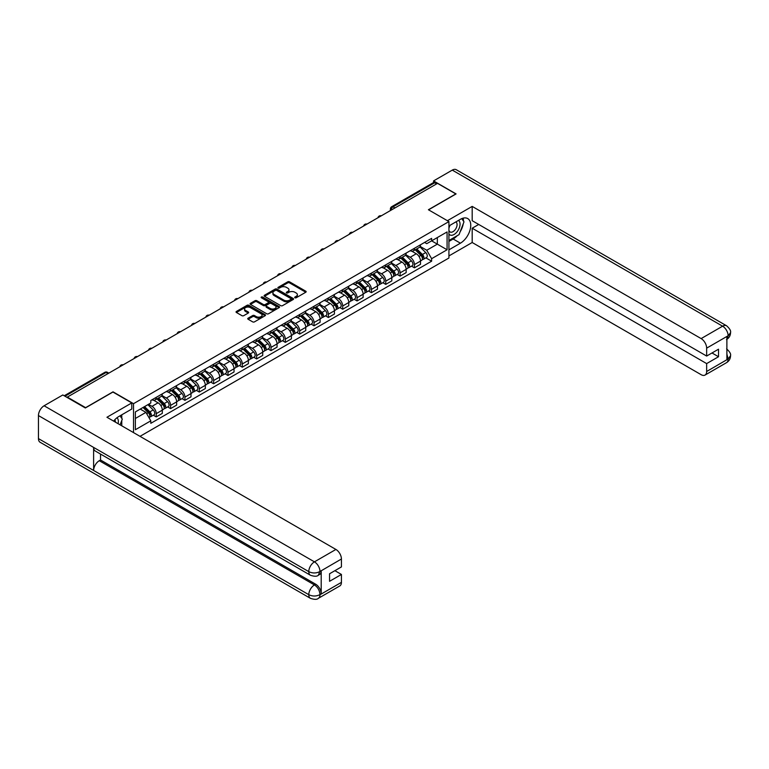 <?xml version="1.0" encoding="UTF-8"?>
<svg xmlns="http://www.w3.org/2000/svg" width="769" height="769" viewBox="0 0 769 769"><rect width="100%" height="100%" fill="white"/><g stroke="black" fill="none" stroke-linecap="round" stroke-linejoin="round"><path stroke-width="1.15" d="M294.931 297.776A0.894 0.519 0 0 0 296.19 297.776L305.783 292.239A1.278 0.74 0 0 0 306.158 291.72A1.278 0.74 0 0 0 305.783 291.201L289.538 281.819A1.278 0.74 0 0 0 287.731 281.819L278.138 287.356A0.894 0.519 0 0 0 279.407 288.087L280.647 287.366A4.085 2.355 0 0 1 286.424 287.366L287.769 288.154A4.085 2.355 0 0 1 288.971 289.817A4.085 2.355 0 0 1 287.769 291.489L286.529 292.201A0.894 0.519 0 0 0 287.798 292.931L289.038 292.22A4.085 2.355 0 0 1 294.815 292.22L296.171 292.999A4.085 2.355 0 0 1 297.363 294.662A4.085 2.355 0 0 1 296.171 296.334L294.931 297.045A0.894 0.519 0 0 0 294.931 297.776L294.931 297.045M248.108 318.193A1.278 0.74 0 0 0 247.733 318.712A1.278 0.74 0 0 0 248.108 319.231L252.665 321.865A1.278 0.74 0 0 0 254.472 321.865L265.122 315.713A1.278 0.74 0 0 0 265.497 315.194A1.278 0.74 0 0 0 265.122 314.675L248.877 305.293A1.278 0.74 0 0 0 247.07 305.293L236.419 311.445A1.278 0.74 0 0 0 236.045 311.964A1.278 0.74 0 0 0 236.419 312.483L241.927 315.665A1.278 0.74 0 0 0 243.725 315.665L248.291 313.031A1.278 0.74 0 0 0 248.656 312.512A1.278 0.74 0 0 0 248.291 311.993L245.561 310.416A3.412 1.971 0 0 1 244.561 309.023A3.412 1.971 0 0 1 246.666 307.196A3.412 1.971 0 0 1 250.386 307.629L261.085 313.8A3.412 1.971 0 0 1 262.085 315.194A3.412 1.971 0 0 1 259.97 317.02A3.412 1.971 0 0 1 256.25 316.588L254.472 315.559A1.278 0.74 0 0 0 252.665 315.559L248.108 318.193L248.108 319.231M133.527 403.677L113.024 391.834L85.619 407.657L67.326 397.092L437.513 183.358L455.815 193.923L428.41 209.745L448.923 221.587L133.527 403.677L133.527 432.601M280.733 305.658A1.278 0.74 0 0 0 282.54 305.658L293.191 299.516A1.278 0.74 0 0 0 293.566 298.987A1.278 0.74 0 0 0 293.191 298.468L276.946 289.086A1.278 0.74 0 0 0 275.139 289.086L264.488 295.238A1.278 0.74 0 0 0 264.113 295.757A1.278 0.74 0 0 0 264.488 296.276L280.733 305.658M261.729 297.968A0.894 0.519 0 0 1 262.642 298.093L262.642 297.036L279.157 306.571A1.278 0.74 0 0 1 279.532 307.091A1.278 0.74 0 0 1 279.157 307.61L268.506 313.762A1.278 0.74 0 0 1 266.699 313.762L250.454 304.38L255.01 301.775L255.01 300.708L250.454 303.342A1.278 0.74 0 0 0 250.079 303.861A1.278 0.74 0 0 0 250.454 304.38L250.454 303.342M255.01 301.775A1.278 0.74 0 0 1 256.817 301.775L256.817 300.708A1.278 0.74 0 0 0 255.01 300.708M256.817 300.708L263.402 304.514A1.278 0.74 0 0 0 265.209 304.514L268.237 302.765A1.278 0.74 0 0 0 268.612 302.246A1.278 0.74 0 0 0 268.237 301.727L261.373 297.766A0.894 0.519 0 0 1 262.642 297.036M140.006 436.35L448.923 258L448.923 221.587M394.939 207.938L393.017 206.823A2.605 1.5 60 0 0 391.709 206.698L433.37 182.647A2.605 1.5 60 0 1 434.668 182.772L393.017 206.823A2.605 1.5 120 0 0 391.171 210.014L391.171 210.12M436.6 183.887L434.668 182.772M414.433 248.291A5.979 3.451 60 0 1 413.193 250.973L419.268 247.464A5.979 3.451 -120 0 0 420.508 244.782M405.821 254.731L410.204 257.259A5.979 3.451 60 0 1 414.433 264.584L420.508 261.085A5.979 3.451 -120 0 0 416.279 253.751L411.934 251.242M420.508 261.085L420.508 264.315L414.433 267.823L411.53 266.141M413.193 250.973A5.979 3.451 60 0 1 410.252 250.704M414.433 264.584L414.433 267.823M400.091 256.567A5.979 3.451 60 0 1 398.851 259.249L404.927 255.75A5.979 3.451 -120 0 0 406.157 253.068M397.179 274.427L400.091 276.1L406.157 272.601L406.157 269.361A5.979 3.451 -120 0 0 401.927 262.037L397.592 259.528M398.851 259.249A5.979 3.451 60 0 1 395.91 258.98M391.479 263.008L395.862 265.536A5.979 3.451 60 0 1 400.091 272.87L400.091 276.1M385.75 264.853A5.979 3.451 60 0 1 384.51 267.535L390.575 264.027A5.979 3.451 -120 0 0 391.815 261.345M382.837 282.704L385.75 284.386L391.815 280.877L391.815 277.647A5.979 3.451 -120 0 0 387.586 270.313L383.241 267.814M384.51 267.535A5.979 3.451 60 0 1 381.568 267.266M377.137 271.294L381.52 273.822A5.979 3.451 60 0 1 385.75 281.146L385.75 284.386M371.408 273.13A5.979 3.451 60 0 1 370.168 275.821L376.233 272.313A5.979 3.451 -120 0 0 377.473 269.631M368.495 290.99L371.408 292.672L377.473 289.163L377.473 285.924A5.979 3.451 -120 0 0 373.244 278.599L368.899 276.09M370.168 275.821A5.979 3.451 60 0 1 367.217 275.542M362.795 279.57L367.178 282.108A5.979 3.451 60 0 1 371.408 289.432L371.408 292.672M357.056 281.416A5.979 3.451 60 0 1 355.816 284.097L361.891 280.598A5.979 3.451 -120 0 0 363.131 277.907M354.153 299.266L357.056 300.948L363.131 297.449L363.131 294.21A5.979 3.451 -120 0 0 358.902 286.885L354.557 284.376M355.816 284.097A5.979 3.451 60 0 1 352.875 283.828M348.444 287.856L352.827 290.384A5.979 3.451 60 0 1 357.056 297.709L357.056 300.948M342.714 289.692A5.979 3.451 60 0 1 341.474 292.383L347.55 288.875A5.979 3.451 -120 0 0 348.78 286.193M339.802 307.552L342.714 309.234L348.78 305.726L348.78 302.486A5.979 3.451 -120 0 0 344.55 295.161L340.206 292.653M341.474 292.383A5.979 3.451 60 0 1 338.533 292.114M334.102 296.132L338.485 298.67A5.979 3.451 60 0 1 342.714 305.995L342.714 309.234M328.373 297.978A5.979 3.451 60 0 1 327.133 300.66L333.198 297.161A5.979 3.451 -120 0 0 334.438 294.469M325.46 315.828L328.373 317.51L334.438 314.012L334.438 310.772A5.979 3.451 -120 0 0 330.209 303.447L325.864 300.939M327.133 300.66A5.979 3.451 60 0 1 324.191 300.391M319.76 304.418L324.143 306.946A5.979 3.451 60 0 1 328.373 314.271L328.373 317.51M314.031 306.254A5.979 3.451 60 0 1 312.791 308.946L318.856 305.437A5.979 3.451 -120 0 0 320.096 302.755M311.118 324.114L314.031 325.796L320.096 322.288L320.096 319.048A5.979 3.451 -120 0 0 315.867 311.724L311.522 309.215M312.791 308.946A5.979 3.451 60 0 1 309.84 308.677M305.418 312.695L309.801 315.232A5.979 3.451 60 0 1 314.031 322.557L314.031 325.796M299.679 314.54A5.979 3.451 60 0 1 298.439 317.222L304.514 313.723A5.979 3.451 -120 0 0 305.754 311.032M296.776 332.4L299.679 334.073L305.754 330.574L305.754 327.334A5.979 3.451 -120 0 0 301.525 320.01L297.18 317.501M298.439 317.222A5.979 3.451 60 0 1 295.498 316.953M291.067 320.981L295.45 323.509A5.979 3.451 60 0 1 299.679 330.833L299.679 334.073M285.337 322.817A5.979 3.451 60 0 1 284.097 325.508L290.163 322A5.979 3.451 -120 0 0 291.403 319.318M282.425 340.677L285.337 342.359L291.403 338.85L291.403 335.611A5.979 3.451 -120 0 0 287.173 328.286L282.829 325.777M284.097 325.508A5.979 3.451 60 0 1 281.156 325.239M276.725 329.267L281.108 331.795A5.979 3.451 60 0 1 285.337 339.119L285.337 342.359M270.996 331.103A5.979 3.451 60 0 1 269.756 333.784L275.821 330.286A5.979 3.451 -120 0 0 277.061 327.594M268.083 348.963L270.996 350.635L277.061 347.136L277.061 343.897A5.979 3.451 -120 0 0 272.832 336.572L268.487 334.063M269.756 333.784A5.979 3.451 60 0 1 266.814 333.515M262.383 337.543L266.766 340.071A5.979 3.451 60 0 1 270.996 347.396L270.996 350.635M256.654 339.389A5.979 3.451 60 0 1 255.414 342.07L261.479 338.562A5.979 3.451 -120 0 0 262.719 335.88M253.741 357.239L256.654 358.921L262.719 355.413L262.719 352.183A5.979 3.451 -120 0 0 258.49 344.848L254.145 342.34M255.414 342.07A5.979 3.451 60 0 1 252.463 341.801M248.041 345.829L252.424 348.357A5.979 3.451 60 0 1 256.654 355.682L256.654 358.921M242.302 347.665A5.979 3.451 60 0 1 241.062 350.347L247.137 346.848A5.979 3.451 -120 0 0 248.377 344.166M239.399 365.525L242.302 367.197L248.377 363.699L248.377 360.459A5.979 3.451 -120 0 0 244.148 353.134L239.803 350.626M241.062 350.347A5.979 3.451 60 0 1 238.121 350.078M233.689 354.105L238.073 356.633A5.979 3.451 60 0 1 242.302 363.968L242.302 367.197M227.96 355.951A5.979 3.451 60 0 1 226.72 358.633L232.786 355.124A5.979 3.451 -120 0 0 234.026 352.442M225.048 373.801L227.96 375.483L234.026 371.985L234.026 368.745A5.979 3.451 -120 0 0 229.796 361.411L225.452 358.912M226.72 358.633A5.979 3.451 60 0 1 223.779 358.364M219.348 362.391L223.731 364.919A5.979 3.451 60 0 1 227.96 372.244L227.96 375.483M213.619 364.227A5.979 3.451 60 0 1 212.379 366.919L218.444 363.41A5.979 3.451 -120 0 0 219.684 360.728M210.706 382.087L213.619 383.769L219.684 380.261L219.684 377.021A5.979 3.451 -120 0 0 215.455 369.697L211.11 367.188M212.379 366.919A5.979 3.451 60 0 1 209.437 366.64M205.006 370.668L209.389 373.205A5.979 3.451 60 0 1 213.619 380.53L213.619 383.769M199.267 372.513A5.979 3.451 60 0 1 198.037 375.195L204.102 371.696A5.979 3.451 -120 0 0 205.342 369.005M196.364 390.364L199.267 392.046L205.342 388.547L205.342 385.307A5.979 3.451 -120 0 0 201.113 377.983L196.768 375.474M198.037 375.195A5.979 3.451 60 0 1 195.086 374.926M190.654 378.954L195.038 381.482A5.979 3.451 60 0 1 199.267 388.806L199.267 392.046M184.925 380.79A5.979 3.451 60 0 1 183.685 383.481L189.76 379.973A5.979 3.451 -120 0 0 191 377.291M182.022 398.65L184.925 400.332L191 396.823L191 393.584A5.979 3.451 -120 0 0 186.771 386.259L182.426 383.75M183.685 383.481A5.979 3.451 60 0 1 180.744 383.212M176.312 387.23L180.696 389.768A5.979 3.451 60 0 1 184.925 397.092L184.925 400.332M170.583 389.076A5.979 3.451 60 0 1 169.343 391.757L175.409 388.258A5.979 3.451 -120 0 0 176.649 385.567M167.671 406.926L170.583 408.608L176.649 405.109L176.649 401.87A5.979 3.451 -120 0 0 172.419 394.545L168.075 392.036M169.343 391.757A5.979 3.451 60 0 1 166.402 391.488M161.971 395.516L166.354 398.044A5.979 3.451 60 0 1 170.583 405.369L170.583 408.608M156.242 397.352A5.979 3.451 60 0 1 155.002 400.043L161.067 396.535A5.979 3.451 -120 0 0 162.307 393.853M153.329 415.212L156.242 416.894L162.307 413.386L162.307 410.146A5.979 3.451 -120 0 0 158.078 402.821L153.733 400.313M155.002 400.043A5.979 3.451 60 0 1 152.06 399.774M148.513 404.311L152.012 406.33A5.979 3.451 60 0 1 156.242 413.655L156.242 416.894M424.594 242.418L426.757 243.667L447.077 231.94L437.33 237.563L437.33 244.148L426.757 250.252L420.172 246.445M135.363 418.48L145.937 412.376L150.811 420.816L135.363 429.736L135.363 411.905L150.811 402.985L150.811 400.486L431.63 238.361L431.63 240.851L447.077 249.771L431.63 258.692L426.757 250.252M447.077 231.94L447.077 249.771M150.811 420.816L150.811 423.315L431.63 261.191L431.63 258.692M145.937 412.376L140.237 409.089M425.872 257.865L431.63 261.191M295.286 297.901L296.171 297.392A4.085 2.355 0 0 0 297.363 295.729L297.363 294.662M288.971 289.817L288.971 290.884A4.085 2.355 0 0 1 287.769 292.547L286.885 293.056M305.764 292.249L289.538 282.886A1.278 0.74 0 0 0 287.731 282.886L278.493 288.212M293.191 298.468L293.191 299.516L276.946 290.153A1.278 0.74 0 0 0 275.139 290.153L264.507 296.286M290.932 299.352A0.894 0.519 0 0 0 290.932 298.622L276.677 290.394A0.894 0.519 0 0 0 275.408 290.394L274.1 291.143A4.085 2.355 0 0 0 272.908 292.816A4.085 2.355 0 0 0 274.1 294.479L283.848 300.112A4.085 2.355 0 0 0 289.625 300.112L290.932 299.352L290.932 300.419A0.894 0.519 0 0 0 291.191 300.054L291.191 298.987M272.908 292.816L272.908 293.873A4.085 2.355 0 0 0 274.1 295.546L274.1 294.479M290.932 300.419L289.625 301.169A4.085 2.355 0 0 1 283.848 301.169L274.1 295.546M256.817 301.775L263.402 305.572A1.278 0.74 0 0 0 265.209 305.572L268.237 303.832A1.278 0.74 0 0 0 268.612 303.313L268.612 302.246M262.642 298.093L279.137 307.629M270.246 308.465A3.412 1.971 0 0 0 273.966 308.888A3.412 1.971 0 0 0 276.071 307.071A3.412 1.971 0 0 0 275.071 305.678L271.303 303.495A1.278 0.74 0 0 0 269.496 303.495L266.478 305.245A1.278 0.74 0 0 0 266.103 305.764A1.278 0.74 0 0 0 266.478 306.283L270.246 308.465L270.246 309.523A3.412 1.971 0 0 0 273.966 309.945A3.412 1.971 0 0 0 276.071 308.129L276.071 307.071M266.103 305.764L266.103 306.831A1.278 0.74 0 0 0 266.478 307.35L266.478 306.283M270.246 309.523L266.478 307.35M262.085 315.194L262.085 316.261A3.412 1.971 0 0 1 259.97 318.078A3.412 1.971 0 0 1 256.25 317.655L254.472 316.626A1.278 0.74 0 0 0 252.665 316.626L248.127 319.241M244.561 309.023L244.561 310.08A3.412 1.971 0 0 0 245.561 311.474L245.561 310.416M248.291 311.993L248.291 313.031L245.561 311.474M265.122 314.675L265.122 315.713L248.877 306.36A1.278 0.74 0 0 0 247.07 306.36L236.439 312.493L236.419 311.445M415.212 249.81L420.864 255.385A3.249 1.874 60 0 1 421.72 260.258L420.508 260.96M416.337 250.925L418.73 252.309M415.837 249.444L422.027 255.558A1.557 0.904 60 0 1 422.431 257.894A1.557 0.904 60 0 1 422.296 257.951M416.769 248.906L422.421 254.481A3.249 1.874 60 0 1 423.277 259.355A3.249 1.874 60 0 1 422.296 259.461M419.932 246.849L425.738 252.568A3.249 1.874 60 0 1 426.593 257.442L423.277 259.355M400.86 258.096L406.513 263.671A3.249 1.874 60 0 1 407.368 268.544L406.157 269.237M401.995 259.201L404.388 260.585M401.495 257.73L407.676 263.834A1.557 0.904 60 0 1 408.089 266.17A1.557 0.904 60 0 1 407.945 266.228M402.427 257.192L408.079 262.767A3.249 1.874 60 0 1 408.935 267.641A3.249 1.874 60 0 1 407.954 267.747M405.59 255.135L411.386 260.854A3.249 1.874 60 0 1 412.242 265.728L408.935 267.641M386.519 266.372L392.171 271.947A3.249 1.874 60 0 1 393.026 276.821L391.815 277.522M387.643 267.487L390.046 268.871M387.143 266.016L393.334 272.12A1.557 0.904 60 0 1 393.747 274.456A1.557 0.904 60 0 1 393.603 274.514M388.085 265.468L393.738 271.044A3.249 1.874 60 0 1 394.593 275.917A3.249 1.874 60 0 1 393.613 276.023M391.248 263.411L397.044 269.131A3.249 1.874 60 0 1 397.9 274.004L394.593 275.917M457.199 235.698A14.63 8.449 120 0 1 453.152 238.996L460.41 243.187A14.63 8.449 120 0 0 469.965 230.296A14.63 8.449 120 0 0 467.725 218.579A14.63 8.449 120 0 0 460.41 219.3L448.923 225.932M460.41 243.187L448.923 249.829M448.923 255.933L472.185 242.504L472.185 228.22L706.653 363.593L706.653 371.504L728.262 358.912L726.888 359.556L726.888 336.726L728.128 335.745L706.653 348.146A7.805 4.508 -120 0 0 701.136 338.591L722.61 326.191L452.278 170.112L433.562 180.917L456.094 193.923L428.554 209.822M478.712 224.452L472.185 228.22M711.988 352.971L718.515 356.739L718.515 349.203L706.653 356.057L472.185 220.684L472.185 206.4L701.136 338.591M447.404 220.703L472.185 206.4M472.185 242.504L701.136 374.686A7.805 4.508 -120 0 0 705.038 375.07A7.805 4.508 -120 0 0 706.653 371.504M452.278 170.112A7.998 4.614 -60 0 1 456.277 169.718L726.609 325.796A7.998 4.614 -60 0 0 722.61 326.191A7.805 4.508 60 0 1 728.128 335.745M433.562 182.561L433.562 180.917M706.653 356.057L706.653 348.146M718.515 356.739L706.653 363.593M460.102 231.873A14.63 8.449 120 0 0 463.255 223.76M463.496 221.136A14.63 8.449 120 0 0 463.13 218.156M453.152 238.996L448.923 241.437M726.888 354.096L728.128 358.844M726.609 348.886C729.743 351.712 731.059 353.971 730.55 355.653L728.272 358.912M726.609 325.796C729.743 328.594 731.059 330.872 730.55 332.621L728.262 335.822M310.445 575.25A7.998 4.614 -60 0 1 308.782 571.636C312.464 573.405 316.146 573.395 319.808 571.598L318.337 575.241C317.03 576.567 314.396 576.567 310.445 575.25L95.279 451.028A7.998 4.614 -60 0 1 93.616 447.414L38.45 415.568A7.998 4.614 -60 0 1 44.102 405.772L62.818 394.968L85.349 407.974L112.928 392.046L131.778 402.927L131.778 409.031L118.724 416.577A14.63 8.449 120 0 0 113.601 421.104M131.778 402.927L106.949 417.259L335.909 549.451A7.805 4.508 60 0 1 341.426 559.005L341.426 566.916L329.565 573.761L329.565 581.306L341.426 574.453L341.426 582.364A7.805 4.508 60 0 1 339.811 585.94L318.337 598.33A7.805 4.508 -120 0 0 319.962 594.764L341.426 582.364M121.435 425.622L124.52 427.401M121.762 425.44L121.762 420.537M121.762 418.346L121.762 414.818M318.337 598.33C317.097 599.657 314.463 599.657 310.445 598.34L40.103 442.262A7.998 4.614 -60 0 1 38.45 438.609L93.616 470.455A7.998 4.614 -60 0 1 99.278 460.718L314.444 584.94L315.684 584.219A7.805 4.508 60 0 1 321.202 593.783L321.202 570.954A7.805 4.508 60 0 1 319.587 574.52L318.337 575.241M38.45 415.568L38.45 438.609M44.102 405.772L314.444 561.851A7.998 4.614 -60 0 0 308.782 571.636L93.616 447.414L93.616 470.455L308.782 594.677C312.454 596.456 316.136 596.456 319.817 594.677L319.962 594.764M341.426 574.453L334.899 570.685M100.518 454.046L100.518 459.997L315.684 584.219M100.518 459.997L99.278 460.718M448.923 234.055A8.449 4.883 120 0 0 455.642 233.334A8.449 4.883 120 0 0 460.045 224.135A8.449 4.883 120 0 0 458.507 220.395M449.625 225.528A8.449 4.883 120 0 0 448.923 227.047M448.923 229.873A5.787 3.345 120 0 0 450.086 231.969A5.787 3.345 120 0 0 454.546 230.412A5.787 3.345 120 0 0 457.074 224.596A5.787 3.345 120 0 0 455.873 221.943A5.787 3.345 120 0 0 455.854 221.933M450.105 225.25A5.787 3.345 120 0 0 448.923 228.72M461.736 218.636L463.995 221.847L459.035 234.641L449.106 240.38M118.07 423.681A8.449 4.883 120 0 0 118.359 421.402A8.449 4.883 120 0 0 116.955 417.769M115.379 422.123A5.787 3.345 120 0 0 115.379 421.864A5.787 3.345 120 0 0 114.783 419.749M119.993 415.837L122.309 419.124L120.089 424.844M372.177 274.658L377.829 280.233A3.249 1.874 60 0 1 378.684 285.107L377.473 285.808M373.301 275.763L375.695 277.148M372.802 274.293L378.992 280.397A1.557 0.904 60 0 1 379.405 282.742A1.557 0.904 60 0 1 379.261 282.79M373.744 273.754L379.386 279.33A3.249 1.874 60 0 1 380.251 284.203A3.249 1.874 60 0 1 379.261 284.309M376.897 271.697L382.702 277.417A3.249 1.874 60 0 1 383.558 282.29L380.251 284.203M357.835 282.934L363.487 288.51A3.249 1.874 60 0 1 364.343 293.383L363.131 294.085M358.96 284.049L361.353 285.434M358.46 282.579L364.65 288.683A1.557 0.904 60 0 1 365.054 291.018A1.557 0.904 60 0 1 364.919 291.076M359.392 282.031L365.044 287.606A3.249 1.874 60 0 1 365.9 292.48A3.249 1.874 60 0 1 364.919 292.585M362.555 279.974L368.351 285.703A3.249 1.874 60 0 1 369.216 290.576L365.9 292.48M343.483 291.22L349.136 296.796A3.249 1.874 60 0 1 349.991 301.669L348.78 302.371M344.618 292.326L347.011 293.71M344.118 290.855L350.299 296.959A1.557 0.904 60 0 1 350.712 299.304A1.557 0.904 60 0 1 350.568 299.362M345.05 290.317L350.702 295.892A3.249 1.874 60 0 1 351.558 300.766A3.249 1.874 60 0 1 350.577 300.871M348.213 288.26L354.009 293.979A3.249 1.874 60 0 1 354.865 298.853L351.558 300.766M329.142 299.497L334.794 305.072A3.249 1.874 60 0 1 335.649 309.945L334.438 310.647M330.266 300.612L332.669 301.996M329.766 299.141L335.957 305.245A1.557 0.904 60 0 1 336.37 307.581A1.557 0.904 60 0 1 336.226 307.638M330.708 298.593L336.361 304.168A3.249 1.874 60 0 1 337.216 309.042A3.249 1.874 60 0 1 336.236 309.148M333.871 296.536L339.667 302.265A3.249 1.874 60 0 1 340.523 307.139L337.216 309.042M314.8 307.783L320.452 313.358A3.249 1.874 60 0 1 321.307 318.231L320.096 318.933M315.924 308.898L318.318 310.272M315.425 307.417L321.615 313.521A1.557 0.904 60 0 1 322.028 315.867A1.557 0.904 60 0 1 321.884 315.924M316.357 306.879L322.009 312.454A3.249 1.874 60 0 1 322.874 317.328A3.249 1.874 60 0 1 321.884 317.434M319.519 304.822L325.325 310.541A3.249 1.874 60 0 1 326.181 315.415L322.874 317.328M300.458 316.059L306.1 321.634A3.249 1.874 60 0 1 306.966 326.508L305.754 327.209M301.583 317.174L303.976 318.558M301.083 315.703L307.273 321.807A1.557 0.904 60 0 1 307.677 324.143A1.557 0.904 60 0 1 307.542 324.201M302.015 315.165L307.667 320.74A3.249 1.874 60 0 1 308.523 325.614A3.249 1.874 60 0 1 307.542 325.71M305.178 313.108L310.974 318.827A3.249 1.874 60 0 1 311.839 323.701L308.523 325.614M286.106 324.345L291.759 329.92A3.249 1.874 60 0 1 292.614 334.794L291.403 335.495M287.241 325.46L289.634 326.844M286.741 323.98L292.922 330.084A1.557 0.904 60 0 1 293.335 332.429A1.557 0.904 60 0 1 293.191 332.487M287.673 323.441L293.325 329.017A3.249 1.874 60 0 1 294.181 333.89A3.249 1.874 60 0 1 293.2 333.996M290.836 321.384L296.632 327.104A3.249 1.874 60 0 1 297.488 331.977L294.181 333.89M271.765 332.631L277.417 338.206A3.249 1.874 60 0 1 278.272 343.08L277.061 343.772M272.889 333.736L275.292 335.121M272.389 332.266L278.58 338.37A1.557 0.904 60 0 1 278.993 340.705A1.557 0.904 60 0 1 278.849 340.763M273.331 331.727L278.984 337.303A3.249 1.874 60 0 1 279.839 342.176A3.249 1.874 60 0 1 278.859 342.282M276.494 329.67L282.29 335.39A3.249 1.874 60 0 1 283.146 340.263L279.839 342.176M257.423 340.907L263.075 346.483A3.249 1.874 60 0 1 263.93 351.356L262.719 352.058M258.547 342.022L260.941 343.407M258.048 340.542L264.238 346.656A1.557 0.904 60 0 1 264.651 348.991A1.557 0.904 60 0 1 264.507 349.049M258.98 340.004L264.632 345.579A3.249 1.874 60 0 1 265.497 350.453A3.249 1.874 60 0 1 264.507 350.558M262.142 337.947L267.948 343.666A3.249 1.874 60 0 1 268.804 348.54L265.497 350.453M243.081 349.193L248.723 354.769A3.249 1.874 60 0 1 249.589 359.642L248.368 360.344M244.206 350.299L246.599 351.683M243.706 348.828L249.896 354.932A1.557 0.904 60 0 1 250.3 357.268A1.557 0.904 60 0 1 250.165 357.325M244.638 348.29L250.29 353.865A3.249 1.874 60 0 1 251.146 358.738A3.249 1.874 60 0 1 250.165 358.844M247.801 346.233L253.597 351.952A3.249 1.874 60 0 1 254.462 356.826L251.146 358.738M228.729 357.47L234.382 363.045A3.249 1.874 60 0 1 235.237 367.918L234.026 368.62M229.864 358.585L232.257 359.969M229.364 357.114L235.545 363.218A1.557 0.904 60 0 1 235.958 365.554A1.557 0.904 60 0 1 235.814 365.611M230.296 356.566L235.948 362.141A3.249 1.874 60 0 1 236.804 367.015A3.249 1.874 60 0 1 235.823 367.121M233.459 354.509L239.255 360.228A3.249 1.874 60 0 1 240.111 365.112L236.804 367.015M214.388 365.756L220.04 371.331A3.249 1.874 60 0 1 220.895 376.204L219.684 376.906M215.512 366.861L217.915 368.245M215.012 365.39L221.203 371.494A1.557 0.904 60 0 1 221.616 373.84A1.557 0.904 60 0 1 221.472 373.888M215.954 364.852L221.607 370.427A3.249 1.874 60 0 1 222.462 375.301A3.249 1.874 60 0 1 221.482 375.407M219.117 362.795L224.913 368.514A3.249 1.874 60 0 1 225.769 373.388L222.462 375.301M200.046 374.032L205.698 379.607A3.249 1.874 60 0 1 206.553 384.481L205.342 385.182M201.17 375.147L203.564 376.531M200.671 373.676L206.861 379.78A1.557 0.904 60 0 1 207.274 382.116A1.557 0.904 60 0 1 207.13 382.174M201.603 373.128L207.255 378.704A3.249 1.874 60 0 1 208.12 383.577A3.249 1.874 60 0 1 207.13 383.683M204.765 371.071L210.571 376.8A3.249 1.874 60 0 1 211.427 381.674L208.12 383.577M185.704 382.318L191.346 387.893A3.249 1.874 60 0 1 192.212 392.767L190.991 393.468M186.829 383.433L189.222 384.808M186.329 381.953L192.51 388.057A1.557 0.904 60 0 1 192.923 390.402A1.557 0.904 60 0 1 192.788 390.46M187.261 381.414L192.913 386.99A3.249 1.874 60 0 1 193.769 391.863A3.249 1.874 60 0 1 192.788 391.969M190.424 379.357L196.22 385.077A3.249 1.874 60 0 1 197.085 389.95L193.769 391.863M171.352 390.594L177.005 396.17A3.249 1.874 60 0 1 177.86 401.043L176.649 401.745M172.487 391.709L174.88 393.094M171.977 390.239L178.168 396.343A1.557 0.904 60 0 1 178.581 398.678A1.557 0.904 60 0 1 178.437 398.736M172.919 389.691L178.571 395.266A3.249 1.874 60 0 1 179.427 400.149A3.249 1.874 60 0 1 178.446 400.245M176.082 387.634L181.878 393.363A3.249 1.874 60 0 1 182.734 398.236L179.427 400.149M157.011 398.88L162.663 404.456A3.249 1.874 60 0 1 163.518 409.329L162.307 410.031M158.135 399.995L160.529 401.37M157.635 398.515L163.826 404.619A1.557 0.904 60 0 1 164.239 406.964A1.557 0.904 60 0 1 164.095 407.022M158.577 397.977L164.23 403.552A3.249 1.874 60 0 1 165.085 408.426A3.249 1.874 60 0 1 164.105 408.531M161.74 395.92L167.536 401.639A3.249 1.874 60 0 1 168.392 406.513L165.085 408.426M143.005 407.493L148.321 412.732A3.249 1.874 60 0 1 149.176 417.605L149.013 417.702M143.793 408.272L146.187 409.656M143.63 407.128L149.484 412.905A1.557 0.904 60 0 1 149.897 415.241A1.557 0.904 60 0 1 149.753 415.298M144.562 406.59L149.878 411.838A3.249 1.874 60 0 1 150.734 416.711A3.249 1.874 60 0 1 149.753 416.808M147.879 404.677L153.194 409.925A3.249 1.874 60 0 1 154.05 414.799L150.734 416.711M391.267 210.062L391.171 210.014A2.605 1.5 0 0 1 390.412 208.947L390.412 210.552M170.583 405.369L176.649 401.87M184.925 397.092L191 393.584M199.267 388.806L205.342 385.307M213.619 380.53L219.684 377.021M227.96 372.244L234.026 368.745M242.302 363.968L248.377 360.459M256.654 355.682L262.719 352.183M270.996 347.396L277.061 343.897M285.337 339.119L291.403 335.611M299.679 330.833L305.754 327.334M314.031 322.557L320.096 319.048M328.373 314.271L334.438 310.772M342.714 305.995L348.78 302.486M357.056 297.709L363.131 294.21M371.408 289.432L377.473 285.924M385.75 281.146L391.815 277.647M400.091 272.87L406.157 269.361M156.242 413.655L162.307 410.146M152.012 406.33L158.078 402.821M166.354 398.044L172.419 394.545M180.696 389.768L186.771 386.259M195.038 381.482L201.113 377.983M209.389 373.205L215.455 369.697M223.731 364.919L229.796 361.411M238.073 356.633L244.148 353.134M252.424 348.357L258.49 344.848M266.766 340.071L272.832 336.572M281.108 331.795L287.173 328.286M295.45 323.509L301.525 320.01M309.801 315.232L315.867 311.724M324.143 306.946L330.209 303.447M338.485 298.67L344.55 295.161M352.827 290.384L358.902 286.885M367.178 282.108L373.244 278.599M381.52 273.822L387.586 270.313M395.862 265.536L401.927 262.037M410.204 257.259L416.279 253.751M381.078 215.945A2.605 1.5 120 0 0 379.934 216.608M366.736 224.221A2.605 1.5 120 0 0 365.592 224.884M352.394 232.507A2.605 1.5 120 0 0 351.241 233.17M338.052 240.784A2.605 1.5 120 0 0 336.899 241.447M323.701 249.069A2.605 1.5 120 0 0 322.557 249.733M309.359 257.355A2.605 1.5 120 0 0 308.215 258.019M295.017 265.632A2.605 1.5 120 0 0 293.864 266.295M280.675 273.918A2.605 1.5 120 0 0 279.522 274.581M266.324 282.194A2.605 1.5 120 0 0 265.18 282.857M251.982 290.48A2.605 1.5 120 0 0 250.838 291.143M237.64 298.757A2.605 1.5 120 0 0 236.487 299.42M223.289 307.042A2.605 1.5 120 0 0 222.145 307.706M208.947 315.319A2.605 1.5 120 0 0 207.803 315.982M194.605 323.605A2.605 1.5 120 0 0 193.461 324.268M180.263 331.881A2.605 1.5 120 0 0 179.11 332.544M165.912 340.167A2.605 1.5 120 0 0 164.768 340.83M151.57 348.453A2.605 1.5 120 0 0 150.426 349.116M137.228 356.729A2.605 1.5 120 0 0 136.075 357.393M122.886 365.015A2.605 1.5 120 0 0 121.733 365.679M108.054 373.571L106.122 372.456L64.98 396.218M108.823 373.128L107.429 372.331A2.605 1.5 120 0 0 106.122 372.456A2.605 1.5 60 0 0 104.824 372.331L64.212 395.775M296.171 297.392L296.171 296.334M286.529 292.931L286.529 292.201M287.769 292.547L287.769 291.489M278.138 288.087L278.138 287.356M287.731 282.886L287.731 281.819M289.538 282.886L289.538 281.819M305.783 292.239L305.783 291.201M264.488 296.276L264.488 295.238M275.139 290.153L275.139 289.086M276.946 290.153L276.946 289.086M283.848 301.169L283.848 300.112M289.625 301.169L289.625 300.112M263.402 305.572L263.402 304.514M265.209 305.572L265.209 304.514M268.237 303.832L268.237 302.765M279.157 307.61L279.157 306.571M252.665 316.626L252.665 315.559M254.472 316.626L254.472 315.559M256.25 317.655L256.25 316.588M247.07 306.36L247.07 305.293M248.877 306.36L248.877 305.293M420.864 255.385L418.99 256.462M422.758 257.182L422.171 257.519M425.738 252.568L422.421 254.481M406.513 263.671L404.648 264.747M408.416 265.459L407.83 265.795M411.386 260.854L408.079 262.767M392.171 271.947L390.306 273.024M394.074 273.745L393.488 274.081M397.044 269.131L393.738 271.044M730.55 355.682C730.463 358.738 729.118 361.074 726.513 362.68A7.805 4.508 -120 0 0 728.128 359.104M726.888 339.321L728.128 336.015M321.202 593.783L319.827 594.677M341.426 559.005L319.827 571.588M319.962 571.665L321.202 570.954M319.962 571.405A7.805 4.508 60 0 0 314.444 561.851L335.909 549.451M310.445 598.34A7.998 4.614 -60 0 1 308.782 594.677A7.998 4.614 -60 0 1 314.444 584.94C317.76 587.16 319.596 590.352 319.962 594.495M377.829 280.233L375.964 281.31M379.723 282.021L379.136 282.358M382.702 277.417L379.386 279.33M363.487 288.51L361.613 289.586M365.381 290.307L364.794 290.644M368.351 285.703L365.044 287.606M349.136 296.796L347.271 297.872M351.039 298.583L350.453 298.93M354.009 293.979L350.702 295.892M334.794 305.072L332.929 306.149M336.697 306.869L336.111 307.206M339.667 302.265L336.361 304.168M320.452 313.358L318.577 314.434M322.346 315.146L321.759 315.492M325.325 310.541L322.009 312.454M306.1 321.634L304.236 322.72M308.004 323.432L307.417 323.768M310.974 318.827L307.667 320.74M291.759 329.92L289.894 330.997M293.662 331.718L293.076 332.054M296.632 327.104L293.325 329.017M277.417 338.206L275.552 339.283M279.31 339.994L278.734 340.331M282.29 335.39L278.984 337.303M263.075 346.483L261.2 347.559M264.969 348.28L264.382 348.617M267.948 343.666L264.632 345.579M248.723 354.769L246.859 355.845M250.627 356.556L250.04 356.893M253.597 351.952L250.29 353.865M234.382 363.045L232.517 364.122M236.285 364.842L235.698 365.179M239.255 360.228L235.948 362.141M220.04 371.331L218.175 372.407M221.933 373.119L221.357 373.455M224.913 368.514L221.607 370.427M205.698 379.607L203.823 380.684M207.592 381.405L207.005 381.741M210.571 376.8L207.255 378.704M191.346 387.893L189.482 388.97M193.25 389.681L192.663 390.027M196.22 385.077L192.913 386.99M177.005 396.17L175.14 397.246M178.908 397.967L178.321 398.304M181.878 393.363L178.571 395.266M162.663 404.456L160.798 405.532M164.556 406.243L163.97 406.59M167.536 401.639L164.23 403.552M148.321 412.732L146.687 413.674M150.215 414.529L149.628 414.866M153.194 409.925L149.878 411.838M381.299 215.82A2.605 2.605 0 0 0 377.964 217.742M366.957 224.096A2.605 2.605 0 0 0 363.622 226.028M352.615 232.382A2.605 2.605 0 0 0 349.28 234.305M338.273 240.659A2.605 2.605 0 0 0 334.928 242.591M323.922 248.945A2.605 2.605 0 0 0 320.586 250.867M309.58 257.221A2.605 2.605 0 0 0 306.245 259.153M295.238 265.507A2.605 2.605 0 0 0 291.903 267.429M280.887 273.783A2.605 2.605 0 0 0 277.551 275.715M266.545 282.069A2.605 2.605 0 0 0 263.209 283.992M252.203 290.346A2.605 2.605 0 0 0 248.868 292.278M237.861 298.632A2.605 2.605 0 0 0 234.526 300.554M223.51 306.918A2.605 2.605 0 0 0 220.174 308.84M209.168 315.194A2.605 2.605 0 0 0 205.832 317.126M194.826 323.48A2.605 2.605 0 0 0 191.491 325.402M180.484 331.756A2.605 2.605 0 0 0 177.149 333.688M166.133 340.042A2.605 2.605 0 0 0 162.797 341.965M151.791 348.319A2.605 2.605 0 0 0 148.455 350.251M137.449 356.605A2.605 2.605 0 0 0 134.114 358.527M123.107 364.881A2.605 2.605 0 0 0 119.772 366.813M107.429 372.331A2.605 2.605 0 0 0 104.824 372.331M391.709 206.698A2.605 2.605 0 0 0 390.412 208.947M705.038 375.07L726.513 362.68M730.55 332.641C730.444 335.678 729.099 337.985 726.513 339.581"/></g></svg>
